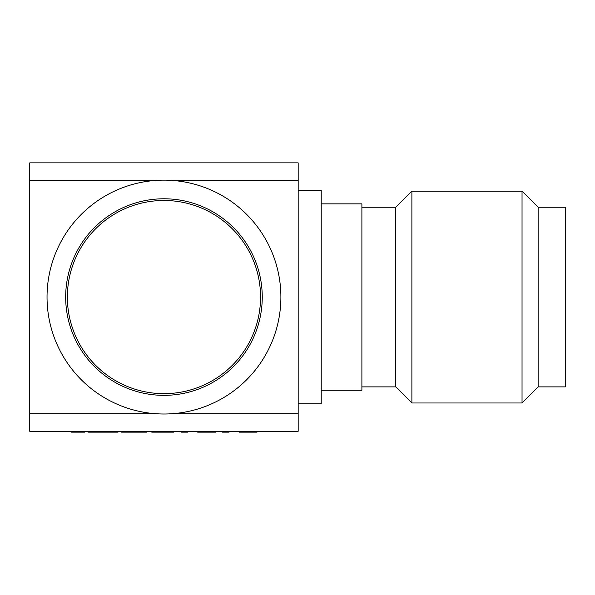 <?xml version="1.0" encoding="UTF-8"?>
<svg xmlns="http://www.w3.org/2000/svg" width="595" height="595" viewBox="0 0 595 595"><rect width="100%" height="100%" fill="white"/><g stroke="black" fill="none" stroke-linecap="round" stroke-linejoin="round"><path stroke-width="0.89" d="M298.177 403.834L321.226 403.834L321.226 190.311L298.177 190.311M156.18 180.397L29.75 180.397L29.75 162.859L298.177 162.859L298.177 431.286L29.75 431.286L29.75 413.741L156.18 413.741M171.747 180.397L298.177 180.397M171.747 413.741L298.177 413.741M29.75 180.397L29.75 413.741M321.226 390.275L321.226 203.862L361.894 203.862L361.894 390.275L321.226 390.275M361.894 207.253L395.787 207.253L395.787 386.884L361.894 386.884M395.787 386.884L411.889 402.986L411.889 191.159L395.787 207.253M538.133 207.253L565.25 207.253L565.25 386.884L538.133 386.884L538.133 207.253L522.038 191.159L522.038 402.986L411.889 402.986M280.892 297.069A116.932 116.932 0 0 0 163.967 180.144A116.932 116.932 0 0 0 47.035 297.069A116.932 116.932 0 0 0 163.967 414.001A116.932 116.932 0 0 0 280.892 297.069M262.254 297.069A98.287 98.287 0 0 0 163.967 198.782A98.287 98.287 0 0 0 65.673 297.069A98.287 98.287 0 0 0 163.967 395.355A98.287 98.287 0 0 0 262.254 297.069A98.287 98.287 0 0 0 163.967 198.782A98.287 98.287 0 0 0 65.673 297.069M91.533 431.286L91.533 432.141L87.986 432.141L87.986 431.286M91.533 432.141L117.988 432.141L117.988 431.286M114.419 432.141L114.419 431.286M114.069 432.141L114.069 431.286M102.987 432.141L102.987 431.286M91.883 432.141L91.883 431.286M121.44 431.286L121.44 432.141L146.965 432.141L146.965 431.286M134.202 432.141L134.202 431.286M134.544 432.141L134.544 431.286M151.792 431.286L151.792 432.141L173.866 432.141L173.866 431.286M165.76 432.141L165.76 431.286M198.7 431.286L198.7 432.141L197.666 432.141L197.666 431.286M198.7 432.141L215.94 432.141L215.94 431.286M215.598 432.141L215.598 431.286M207.469 432.141L207.469 431.286M239.398 431.286L239.398 432.141L244.917 432.141L244.917 431.286M244.917 432.141L255.954 432.141L255.954 431.286M242.158 432.141L242.158 431.286M241.808 432.141L241.808 431.286M255.954 432.141L256.988 432.141L256.988 431.286M84.535 431.286L84.535 432.141L71.43 432.141L71.43 431.286M182.687 431.286L182.687 432.141L181.111 432.141L181.111 431.286M182.687 432.141L187.663 432.141L187.663 431.286M224.077 431.286L224.077 432.141L222.493 432.141L222.493 431.286M224.077 432.141L229.053 432.141L229.053 431.286M260.558 297.069A96.591 96.591 0 0 0 163.967 200.478A96.591 96.591 0 0 0 67.369 297.069A96.591 96.591 0 0 0 163.967 393.659A96.591 96.591 0 0 0 260.558 297.069M157.221 432.141L157.221 431.286M522.038 191.159L411.889 191.159M538.133 386.884L522.038 402.986"/></g></svg>
